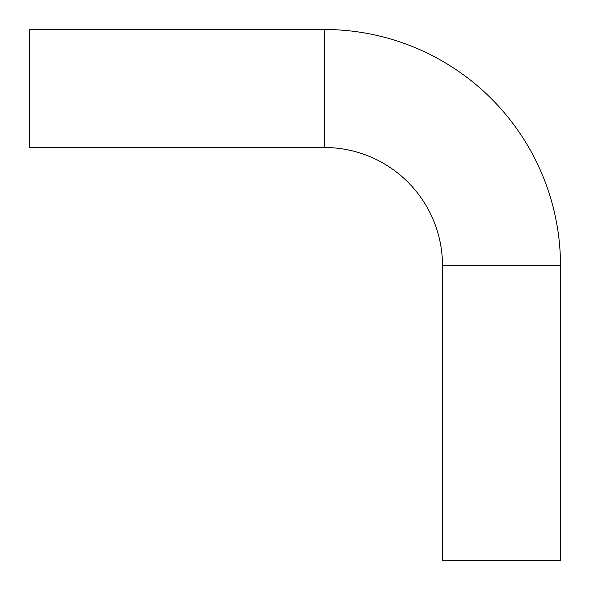 <?xml version="1.0" encoding="UTF-8"?>
<svg xmlns="http://www.w3.org/2000/svg" width="590" height="590" viewBox="0 0 590 590"><rect width="100%" height="100%" fill="white"/><g stroke="black" fill="none" stroke-linecap="round" stroke-linejoin="round"><path stroke-width="0.89" d="M324.345 29.5A236.155 236.155 0 0 1 560.5 265.655L442.5 265.655A118.155 118.155 0 0 0 324.345 147.5L324.345 29.5L29.5 29.5L29.5 147.5L324.345 147.5M560.5 265.655L560.5 560.5L442.5 560.5L442.5 265.655"/></g></svg>
